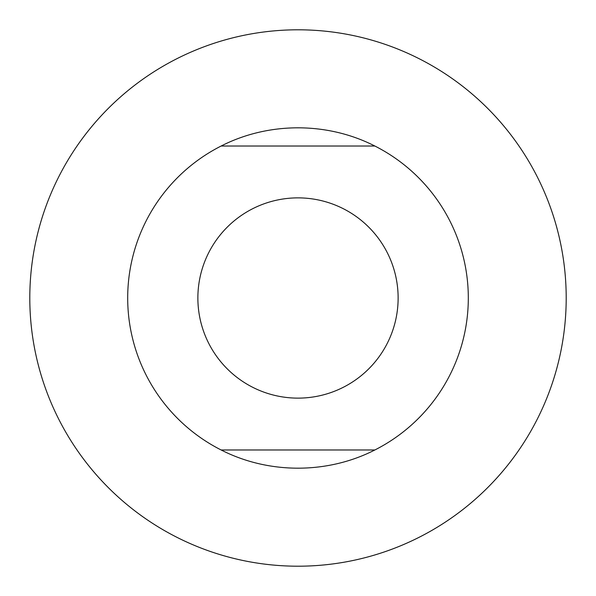 <?xml version="1.0" encoding="UTF-8"?>
<svg xmlns="http://www.w3.org/2000/svg" width="596" height="596" viewBox="0 0 596 596"><rect width="100%" height="100%" fill="white"/><g stroke="black" fill="none" stroke-linecap="round" stroke-linejoin="round"><path stroke-width="0.89" d="M197.872 298A100.128 100.128 0 0 1 298 197.872A100.128 100.128 0 0 1 398.128 298A100.128 100.128 0 0 1 298 398.128A100.128 100.128 0 0 1 197.872 298M374.854 146.02L221.146 146.02C268.625 121.755 327.375 121.755 374.854 146.02A170.307 170.307 0 0 1 374.854 449.98C327.375 474.245 268.625 474.245 221.146 449.98L374.854 449.98M221.146 146.02A170.307 170.307 0 0 0 221.146 449.98M29.8 298A268.2 268.2 0 0 0 298 566.2A268.2 268.2 0 0 0 566.2 298A268.2 268.2 0 0 0 298 29.8A268.2 268.2 0 0 0 29.8 298"/></g></svg>
